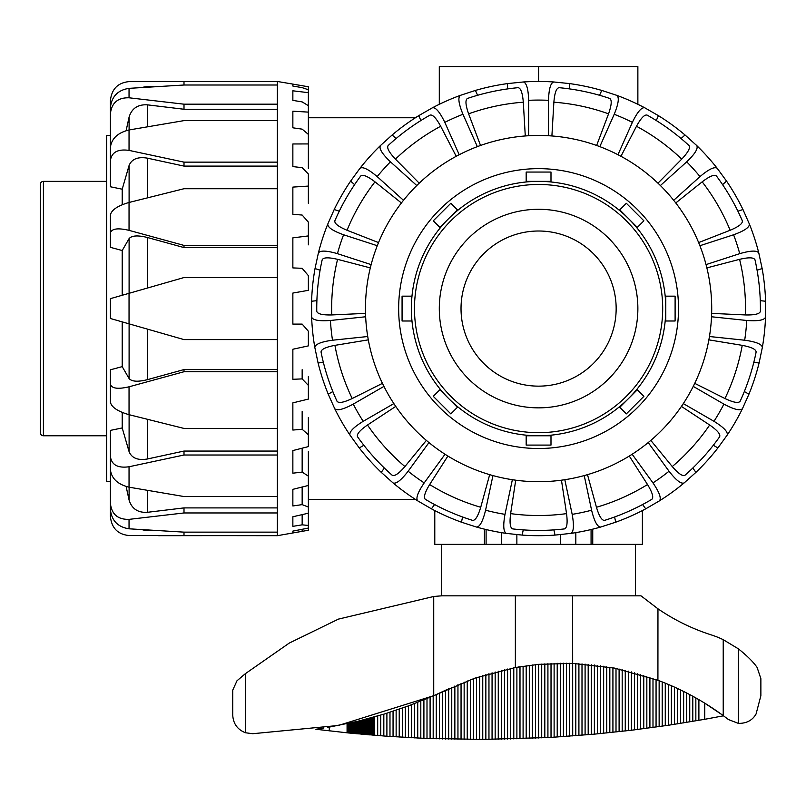 <?xml version="1.0" encoding="UTF-8"?>
<svg xmlns="http://www.w3.org/2000/svg" width="806" height="806" viewBox="0 0 806 806"><rect width="100%" height="100%" fill="white"/><g stroke="black" fill="none" stroke-linecap="round" stroke-linejoin="round"><path stroke-width="1.21" d="M560.301 534.65L560.301 544.372M592.742 529.139L592.742 544.372L642.392 544.372L642.392 510.581M434.787 510.581L434.787 544.372L484.426 544.372L484.426 529.139M501.352 532.615L501.352 544.372M308.366 499.388L415.412 499.388M415.412 117.767L308.366 117.767M516.868 534.65L516.868 544.372M486.099 529.542L486.099 544.372M637.868 104.317L637.868 66.566L439.3 66.566L439.3 104.317M538.589 66.566L538.589 81.466M591.07 529.542L591.07 544.372M575.816 532.615L575.816 544.372M515.719 480.185L510.631 513.624C509.442 522.933 510.148 528.021 512.727 528.907A221.841 221.841 0 0 0 564.442 528.907C567.031 528.021 567.726 522.933 566.547 513.624L561.46 480.185M538.589 481.706A173.129 173.129 0 0 0 711.718 308.577A173.129 173.129 0 0 0 538.589 135.448A173.129 173.129 0 0 0 365.461 308.577A173.129 173.129 0 0 0 538.589 481.706M398.658 308.577A139.932 139.932 0 0 1 538.589 168.645A139.932 139.932 0 0 1 678.511 308.577A139.932 139.932 0 0 1 538.589 448.509A139.932 139.932 0 0 1 398.658 308.577M316.889 300.678L311.59 301.232L311.63 317.08A227.111 227.111 0 0 0 314.824 347.446L318.078 362.952A227.111 227.111 0 0 0 328.233 394.194L334.712 408.652A227.111 227.111 0 0 0 349.975 435.099C349.048 431.945 353.461 427.341 363.194 421.306A208.502 208.502 0 0 1 353.26 404.108C343.165 409.519 336.979 411.03 334.712 408.652M365.521 313.383L331.74 314.945C322.36 315.146 317.373 313.917 316.758 311.257A221.841 221.841 0 0 1 316.748 308.577A221.841 221.841 0 0 1 322.168 259.834C323.317 257.356 328.455 257.195 337.583 259.341L370.307 267.894M711.648 313.383L745.429 314.945C754.809 315.146 759.806 313.917 760.411 311.257A221.841 221.841 0 0 0 760.421 308.577A221.841 221.841 0 0 0 755 259.834C753.862 257.356 748.724 257.195 739.586 259.341L706.862 267.894M617.96 154.712L632.367 122.361C637.355 112.044 641.465 107.188 644.699 107.772A227.111 227.111 0 0 0 616.802 95.36L601.75 90.423A227.111 227.111 0 0 0 569.61 83.592L553.853 81.98A227.111 227.111 0 0 0 523.316 81.98C526.509 82.756 528.293 88.862 528.655 100.317A208.502 208.502 0 0 1 548.513 100.317C548.876 88.862 550.659 82.756 553.853 81.98M673.675 200.301L700.001 176.605C708.746 169.21 714.489 166.439 717.199 168.293A227.111 227.111 0 0 0 696.767 145.604L685.019 134.975A227.111 227.111 0 0 0 658.442 115.661L644.699 107.772A227.111 227.111 0 0 1 645.727 108.326M706.036 264.61L739.727 253.658C750.729 250.475 757.086 250.273 758.809 253.074A227.111 227.111 0 0 0 749.379 224.038L742.971 209.54A227.111 227.111 0 0 0 726.538 181.088L717.199 168.293M683.307 403.594L713.985 421.306C723.717 427.341 728.12 431.945 727.193 435.099A227.111 227.111 0 0 0 742.457 408.652L748.945 394.194A227.111 227.111 0 0 0 759.091 362.952L762.345 347.446A227.111 227.111 0 0 0 765.539 317.08L765.579 301.232A227.111 227.111 0 0 0 762.144 268.559L758.809 253.074A227.111 227.111 0 0 1 759.091 254.202M632.146 454.241L652.971 482.895C659.399 492.375 661.555 498.37 659.429 500.869A227.111 227.111 0 0 0 684.133 482.925L695.931 472.356A227.111 227.111 0 0 0 717.914 447.935L727.193 435.099M564.815 479.711L572.179 514.349C574.194 525.623 573.731 531.98 570.769 533.401A227.111 227.111 0 0 0 600.631 527.053L615.713 522.197A227.111 227.111 0 0 0 645.727 508.828L659.429 500.869M492.94 475.58L485.575 510.218C482.834 521.351 479.822 526.953 476.537 527.053A227.111 227.111 0 0 0 506.41 533.401L522.157 535.093A227.111 227.111 0 0 0 555.012 535.093L570.769 533.401M506.41 533.401C503.448 531.98 502.974 525.623 504.999 514.349A208.502 208.502 0 0 1 485.575 510.218M447.894 456.045L429.648 484.527C424.782 492.547 423.351 497.483 425.346 499.337A221.841 221.841 0 0 0 472.588 520.374C475.308 520.616 478.018 516.253 480.729 507.266L489.675 474.653M462.563 516.989L461.465 522.197L476.537 527.053M512.364 479.711L504.999 514.349M418.737 501.493A227.111 227.111 0 0 1 417.74 500.869C415.614 498.37 417.77 492.375 424.208 482.895A208.502 208.502 0 0 1 408.138 471.228C401.116 480.275 396.078 484.174 393.046 482.925A227.111 227.111 0 0 0 417.74 500.869L431.442 508.828A227.111 227.111 0 0 0 461.465 522.197M428.963 442.575L408.138 471.228M395.756 406.405L367.506 425.004C359.788 430.354 356.474 434.283 357.552 436.792A221.841 221.841 0 0 0 392.149 475.218C394.537 476.548 398.789 473.656 404.914 466.553L426.354 440.398M384.371 468.044L381.238 472.356L393.046 482.925M445.023 454.241L424.208 482.895M383.938 386.396L353.26 404.108M368.312 339.86L334.933 345.351C325.725 347.104 321.09 349.341 321.05 352.071A221.841 221.841 0 0 0 337.029 401.257C338.671 403.433 343.729 402.526 352.212 398.527L382.437 383.354M332.838 391.535L328.233 394.194M393.862 403.594L363.194 421.306M314.824 347.446C315.257 344.192 321.151 341.774 332.505 340.223A208.502 208.502 0 0 1 330.43 320.476C319.005 321.302 312.738 320.173 311.63 317.08A227.111 227.111 0 0 0 314.824 347.446M365.652 316.768L330.43 320.476M367.727 336.515L332.505 340.223M318.36 253.074C320.083 250.273 326.45 250.475 337.452 253.658A208.502 208.502 0 0 1 343.588 234.778C332.807 230.889 327.548 227.312 327.79 224.038A227.111 227.111 0 0 0 318.36 253.074L315.025 268.559A227.111 227.111 0 0 0 311.59 301.232M377.268 245.719L343.588 234.778M401.398 202.961L374.992 181.844C367.526 176.161 362.76 174.227 360.705 176.02A221.841 221.841 0 0 0 334.853 220.804C334.319 223.484 338.379 226.637 347.033 230.264L378.528 242.576M339.266 211.192L334.198 209.54L327.79 224.038M371.133 264.61L337.452 253.658M359.97 168.293C362.69 166.439 368.423 169.21 377.178 176.605A208.502 208.502 0 0 1 390.457 161.845C382.195 153.916 378.84 148.495 380.402 145.604A227.111 227.111 0 0 0 359.97 168.293L350.63 181.088A227.111 227.111 0 0 0 334.198 209.54M416.783 185.541L390.457 161.845M456.216 156.293L440.68 126.26C436.167 118.029 432.61 114.321 430.001 115.127A221.841 221.841 0 0 0 388.16 145.523C386.588 147.76 389.016 152.294 395.444 159.125L419.211 183.184M396.109 138.541L392.149 134.975L380.402 145.604M403.494 200.301L377.178 176.605M431.442 108.326A227.111 227.111 0 0 1 432.469 107.772C435.703 107.188 439.814 112.044 444.811 122.361A208.502 208.502 0 0 1 462.946 114.281C458.624 103.672 457.768 97.365 460.367 95.36A227.111 227.111 0 0 0 432.469 107.772L418.737 115.661A227.111 227.111 0 0 0 392.149 134.975M477.354 146.642L462.946 114.281M525.28 135.962L523.306 102.201C522.52 92.851 520.777 88.015 518.067 87.683A221.841 221.841 0 0 0 467.48 98.443C465.143 99.833 465.515 104.961 468.608 113.827L480.537 145.473M477.585 95.289L475.419 90.423L460.367 95.36M459.219 154.712L444.811 122.361M523.316 81.98L507.558 83.592A227.111 227.111 0 0 0 475.419 90.423M507.558 88.912L507.558 83.592M528.655 135.73L528.655 100.317M616.802 95.36C619.411 97.365 618.545 103.672 614.222 114.281A208.502 208.502 0 0 1 632.367 122.361M599.583 95.289L601.75 90.423M551.898 135.962L553.873 102.201C554.649 92.851 556.392 88.015 559.102 87.683A221.841 221.841 0 0 1 609.689 98.443C612.026 99.833 611.653 104.961 608.56 113.827L596.642 145.473M599.815 146.642L614.222 114.281M695.931 144.798A227.111 227.111 0 0 1 696.767 145.604C698.328 148.495 694.973 153.916 686.712 161.845A208.502 208.502 0 0 1 700.001 176.605M681.06 138.541L685.019 134.975M620.952 156.293L636.488 126.26C641.002 118.029 644.568 114.321 647.168 115.127A221.841 221.841 0 0 1 689.009 145.523C690.581 147.76 688.153 152.294 681.725 159.125L657.958 183.184M660.386 185.541L686.712 161.845M600.631 527.053C597.347 526.953 594.334 521.351 591.594 510.218A208.502 208.502 0 0 1 572.179 514.349M553.903 529.885L555.012 535.093M584.229 475.58L591.594 510.218M749.379 224.038C749.63 227.312 744.361 230.889 733.591 234.778A208.502 208.502 0 0 1 739.727 253.658M737.903 211.192L742.971 209.54M675.771 202.961L702.177 181.844C709.653 176.161 714.408 174.227 716.463 176.02A221.841 221.841 0 0 1 742.326 220.804C742.85 223.484 738.79 226.637 730.135 230.264L698.641 242.576M699.9 245.719L733.591 234.778M765.539 317.08C764.431 320.173 758.174 321.302 746.749 320.476A208.502 208.502 0 0 1 744.673 340.223C756.018 341.774 761.912 344.192 762.345 347.446A227.111 227.111 0 0 0 765.539 317.08M760.29 300.678L765.579 301.232M711.517 316.768L746.749 320.476M742.457 408.652C740.19 411.03 734.004 409.519 723.909 404.108A208.502 208.502 0 0 1 713.985 421.306M744.331 391.535L748.945 394.194M743.213 394.255A221.841 221.841 0 0 1 740.14 401.257C738.508 403.433 733.44 402.526 724.957 398.527L694.732 383.354M693.241 386.396L723.909 404.108M685.019 482.179A227.111 227.111 0 0 1 684.133 482.925C681.09 484.174 676.053 480.275 669.03 471.228A208.502 208.502 0 0 1 652.971 482.895M692.797 468.044L695.931 472.356M681.423 406.405L709.673 425.004C717.38 430.354 720.695 434.283 719.627 436.792A221.841 221.841 0 0 1 685.019 475.218C682.642 476.548 678.38 473.656 672.254 466.553L650.815 440.398M648.215 442.575L669.03 471.228M349.975 435.099L359.254 447.935A227.111 227.111 0 0 0 381.238 472.356M740.14 401.257A221.841 221.841 0 0 0 756.119 352.071C756.078 349.341 751.454 347.104 742.235 345.351L708.867 339.86M629.285 456.045L647.52 484.527C652.397 492.547 653.827 497.483 651.822 499.337A221.841 221.841 0 0 1 604.581 520.374C601.86 520.616 599.15 516.253 596.45 507.266L587.493 474.653M614.605 516.989L615.713 522.197M523.265 529.885L522.157 535.093M642.594 504.526L645.727 508.828M434.575 504.526L431.442 508.828M713.3 445.275L717.914 447.935M363.869 445.275L359.254 447.935M709.441 336.515L744.673 340.223M753.801 362.398L759.091 362.952M323.377 362.398L318.078 362.952M757.086 270.201L762.144 268.559M320.093 270.201L315.025 268.559M722.589 184.655L726.538 181.088M354.59 184.655L350.63 181.088M656.275 120.527L658.442 115.661M420.903 120.527L418.737 115.661M548.513 135.73L548.513 100.317M569.61 88.912L569.61 83.592M110.422 456.7L110.422 469.989C111.691 478.744 117.898 484.477 129.041 487.187L129.041 466.755C117.898 468.316 111.691 464.961 110.422 456.7L110.422 430.384L122.21 427.946L122.21 412.42M110.422 387.948L110.422 369.803L122.21 366.629L122.21 321.886M292.86 533.048L292.86 531.104L308.366 528.081L308.366 530.247L277.345 535.688L129.041 535.527C117.898 534.428 111.691 528.162 110.422 516.737L110.422 481.706L106.694 481.706L106.694 135.448L110.422 135.448L110.422 100.418C111.691 88.992 117.898 82.726 129.041 81.618L277.345 81.577L158.591 81.466M142.229 87.451A18.619 18.619 0 0 1 147.347 86.736L153.462 86.736M147.347 530.036L147.347 530.419A18.619 18.619 0 0 1 142.229 529.703M308.366 528.081L308.366 525.452L302.159 524.837L292.86 526.348L292.86 516.757L308.366 513.2L308.366 507.045L302.159 504.627L292.86 505.966L292.86 489.343L308.366 485.464L308.366 476.155L302.159 472.094L292.86 473.182L292.86 450.564L308.366 446.615L308.366 434.736L302.159 429.286L292.86 430.051L292.86 402.869L308.366 399.091L308.366 385.399L302.159 378.901L292.86 379.294L292.86 349.24L308.366 345.885L308.366 331.226L302.159 324.093L292.86 324.093L292.86 293.062L308.366 290.331L308.366 275.632L302.159 268.307L292.86 267.914L292.86 237.861L308.366 235.916L308.366 244.833M277.345 535.688L277.345 81.577M129.041 88.348C117.898 90.071 111.691 96.438 110.422 107.44L110.422 113.575C111.691 102.795 117.898 97.536 129.041 97.788L129.041 88.348L184 85.013L184 81.577M110.422 147.256L110.422 113.575M277.345 109.253L184 109.253L147.347 104.84C137.897 104.306 131.811 108.367 129.101 117.021L126.119 130.673M184 109.253L184 104.186L129.041 97.788M129.041 129.968C117.898 132.678 111.691 138.41 110.422 147.166L110.422 160.454C111.691 152.183 117.898 148.838 129.041 150.39L129.041 129.968L184 120.618L277.345 120.618M277.345 166.096L184 166.096L147.347 158.147C137.897 156.576 131.811 159.004 129.101 165.431L122.21 189.198L110.422 186.77L110.422 160.454M184 166.096L184 162.137L129.041 150.39M129.041 202.467C117.898 205.691 111.691 209.812 110.422 214.799L110.422 232.934C111.691 228.612 117.898 227.755 129.041 230.355L129.041 202.467L184 188.725L277.345 188.725M277.345 247.573L184 247.573L147.347 237.478C137.897 235.13 131.811 235.503 129.101 238.596L122.21 250.525L110.422 247.341L110.422 232.934M184 247.573L184 245.407L129.041 230.355M110.422 247.341L110.422 229.206M129.041 293.313L110.422 298.643L110.422 318.501L129.041 323.841L129.041 293.313L184 277.546L277.345 277.546M277.345 339.598L184 339.598L129.041 323.841M129.041 386.799C117.898 389.399 111.691 388.532 110.422 384.21L110.422 402.355C111.691 407.342 117.898 411.453 129.041 414.687L129.041 386.799L184 371.737L277.345 371.737M122.21 366.629L129.101 378.548C131.811 381.641 137.897 382.024 147.347 379.676L184 369.571L184 371.737M110.422 369.803L110.422 384.21M277.345 428.429L184 428.429L129.041 414.687M129.041 466.755L184 455.007L277.345 455.007M122.21 427.946L129.101 451.713C131.811 458.14 137.897 460.569 147.347 458.997L184 451.058L184 455.007M277.345 496.536L184 496.536L129.041 487.187M129.041 519.366C117.898 519.618 111.691 514.349 110.422 503.579L110.422 509.714C111.691 520.716 117.898 527.074 129.041 528.807L129.041 519.366L184 512.959L277.345 512.959M126.119 486.481L129.101 500.123C131.811 508.777 137.897 512.848 147.347 512.314L184 507.901L184 512.959M110.422 469.888L110.422 503.579M277.345 532.141L184 532.141L129.041 528.807M158.591 535.688L277.345 535.567M184 532.141L184 535.567M302.159 378.901L302.159 369.732M308.366 376.473L308.366 385.399M302.159 429.286L302.159 411.544M308.366 417.437L308.366 434.736M302.159 472.094L302.159 448.196M308.366 451.572L308.366 476.155M302.159 504.627L302.159 487.026M308.366 485.464L308.366 507.045M302.159 524.837L302.159 514.631M308.366 513.2L308.366 525.452M302.159 531.466L302.159 529.29M292.86 84.106L308.366 86.776L308.366 89.758L302.159 87.632L292.86 86.051L292.86 84.096L277.345 81.466M292.86 90.806L308.366 92.67L308.366 105.697L302.159 101.899L292.86 100.387L292.86 90.806M292.86 111.188L308.366 112.125L308.366 134.39L302.159 129.151L292.86 127.811L292.86 111.188M308.366 235.916L308.366 222.113L302.159 215.051L292.86 214.285L292.86 187.093L308.366 186.075L308.366 174.025L302.159 167.668L292.86 166.59L292.86 143.972L308.366 143.931L308.366 168.454M308.366 186.075L308.366 203.334M308.366 143.931L308.366 134.39M308.366 112.125L308.366 105.697M308.366 92.67L308.366 89.758M184 507.901L277.345 507.901M184 451.058L277.345 451.058M184 369.571L277.345 369.571M277.345 104.186L184 104.186M184 85.013L277.345 85.013M277.345 162.137L184 162.137M277.345 245.407L184 245.407M122.21 295.268L122.21 250.525M122.21 204.734L122.21 189.198M742.971 407.604A227.111 227.111 0 0 1 726.538 436.066M765.579 315.912A227.111 227.111 0 0 1 762.345 347.446M43.403 181.37L43.403 435.784A3.103 3.103 0 0 1 40.3 432.681L40.3 184.473A3.103 3.103 0 0 1 43.403 181.37L106.694 181.37M538.589 386.145A77.567 77.567 0 0 0 616.157 308.577A77.567 77.567 0 0 0 538.589 231.01A77.567 77.567 0 0 0 461.022 308.577A77.567 77.567 0 0 0 538.589 386.145M538.589 407.856A99.289 99.289 0 0 0 637.868 308.577A99.289 99.289 0 0 0 538.589 209.288A99.289 99.289 0 0 0 439.3 308.577A99.289 99.289 0 0 0 538.589 407.856M526.177 435.18L526.177 445.093L550.992 445.093L550.992 435.784L538.589 435.784A127.207 127.207 0 0 0 665.796 308.577A127.207 127.207 0 0 0 538.589 181.37A127.207 127.207 0 0 0 411.372 308.577A127.207 127.207 0 0 0 538.589 435.784A127.207 127.207 0 0 0 665.796 308.577L665.796 320.99L675.106 320.99L675.106 296.165L665.192 296.165M550.992 181.975L550.992 172.061L526.177 172.061L526.177 181.975M457.838 210.275L450.826 203.273L433.275 220.824L440.288 227.826M411.987 296.165L402.073 296.165L402.073 320.99L411.987 320.99M440.288 389.318L433.275 396.33L450.826 413.881L457.838 406.869M619.33 406.869L626.343 413.881L643.893 396.33L636.881 389.318M636.881 227.826L643.893 220.824L626.343 203.273L619.33 210.275M665.192 320.99L665.796 320.99M550.992 435.784L550.992 435.18M721.914 714.65L704.756 703.175L704.736 719.305L668.335 725.269L631.441 730.236L594.375 734.145L554.115 737.168A1291.262 1291.252 -90 0 1 551.022 737.349A1291.262 1291.252 90 0 1 547.919 737.52L482.754 739.424L423.906 738.316L386.9 736.241L348.232 732.936L315.861 729.259L323.528 728.11M723.496 715.809L704.736 719.305M433.729 596.49A204.089 118.754 178.6 0 1 441.708 595.846L641.012 595.846L657.958 608.802A204.774 204.774 0 0 0 711.224 634.886A93.083 93.083 0 0 1 723.224 639.672L738.397 648.85C747.142 655.812 753.378 662.008 757.116 667.449L760.874 678.662L760.874 695.699L756.078 713.975C752.492 720.302 746.598 723.445 738.397 723.395L728.483 719.567L723.224 715.607A269.929 269.929 0 0 0 657.958 680.304L614.625 668.114L572.623 663.368L538.589 664.356L515.366 667.519L474.784 678.178L433.729 695.689L338.429 725.471L252.711 733.712L245.457 732.755C237.458 729.581 233.216 723.697 232.743 715.093L232.743 690.127L236.994 680.778L245.457 673.615L289.283 643.067L338.429 619.119L433.729 596.49L433.729 695.689L436.278 694.56L436.278 738.77M635.471 544.372L635.471 595.846M635.118 544.372L629.98 544.372M605.155 544.372L472.014 544.372M447.199 544.372L442.051 544.372M441.708 595.846L441.708 544.372M657.958 608.802L657.918 680.294M572.713 735.928L572.623 595.846M538.7 664.346L535.506 664.658L535.506 738.135M519.991 738.739L519.991 666.723L518.439 666.985M515.366 595.846L515.366 667.519L513.462 667.872M244.289 674.582L241.367 677.02M237.649 680.204L236.994 680.778M757.116 667.449C753.378 662.008 747.142 655.812 738.397 648.85L738.397 723.395M446.897 689.644L436.278 694.56M384.13 714.096L357.713 721.289L327.699 727.425M433.457 695.81L408.471 705.895L384.553 713.965M566.547 513.624A206.941 206.941 0 0 1 510.631 513.624M538.589 530.419A221.841 221.841 0 0 0 564.442 528.907M331.74 314.945A206.941 206.941 0 0 1 337.583 259.341M739.586 259.341A206.941 206.941 0 0 1 745.429 314.945M742.235 345.351A206.941 206.941 0 0 1 724.957 398.527M702.177 181.844A206.941 206.941 0 0 1 730.135 230.264M636.488 126.26A206.941 206.941 0 0 1 681.725 159.125M553.873 102.201A206.941 206.941 0 0 1 608.56 113.827M468.608 113.827A206.941 206.941 0 0 1 523.306 102.201M395.444 159.125A206.941 206.941 0 0 1 440.68 126.26M347.033 230.264A206.941 206.941 0 0 1 374.992 181.844M352.212 398.527A206.941 206.941 0 0 1 334.933 345.351M404.914 466.553A206.941 206.941 0 0 1 367.506 425.004M480.729 507.266A206.941 206.941 0 0 1 429.648 484.527M647.52 484.527A206.941 206.941 0 0 1 596.45 507.266M709.673 425.004A206.941 206.941 0 0 1 672.254 466.553M147.347 512.314L147.347 490.391M129.101 487.197L129.101 500.123M147.347 458.997L147.347 419.311M129.101 414.707L129.101 451.713M147.347 379.676L147.347 329.09M129.101 323.861L129.101 378.548M147.347 288.064L147.347 237.478M129.101 238.596L129.101 293.293M147.347 197.833L147.347 158.147M129.101 165.431L129.101 202.447M147.347 126.764L147.347 104.84M129.101 117.021L129.101 129.947M414.475 308.577A124.104 124.104 0 0 1 538.589 184.473A124.104 124.104 0 0 1 662.693 308.577A124.104 124.104 0 0 1 538.589 432.681A124.104 124.104 0 0 1 414.475 308.577M619.764 209.852L637.314 227.403M665.796 296.165L665.796 308.577M637.314 389.751L619.764 407.302M411.372 320.99L411.372 308.577A127.207 127.207 0 0 0 538.589 435.784L526.177 435.784M457.415 407.302L439.864 389.751M411.372 308.577L411.372 296.165M439.864 227.403L457.415 209.852M526.177 181.37L550.992 181.37M245.457 673.615L245.457 732.755M723.224 639.672L723.224 715.607M329.281 727.153L329.281 730.881M347.074 723.707L347.074 732.815M348.232 723.456L348.232 732.936M349.401 723.204L349.401 733.047M350.57 722.942L350.57 733.168M351.748 722.68L351.748 733.279M352.937 722.408L352.937 733.4M354.126 722.136L354.126 733.51M355.315 721.854L355.315 733.621M356.514 721.572L356.514 733.742M357.713 721.289L357.713 733.853M358.912 720.997L358.912 733.964M360.121 720.705L360.121 734.075M361.33 720.403L361.33 734.185M362.529 720.101L362.529 734.296M363.748 719.798L363.748 734.397M364.957 719.486L364.957 734.508M366.166 719.174L366.166 734.609M367.375 718.861L367.375 734.719M368.584 718.539L368.584 734.82M369.793 718.217L369.793 734.921M371.002 717.884L371.002 735.022M372.211 717.552L372.211 735.122M373.41 717.219L373.41 735.223M374.609 716.887L374.609 735.314M377.682 716.01L377.682 735.556M380.754 715.113L380.754 735.797M383.827 714.187L383.827 736.019M386.9 713.239L386.9 736.241M389.983 712.262L389.983 736.452M393.056 711.265L393.056 736.664M396.139 710.237L396.139 736.855M399.222 709.189L399.222 737.047M402.305 708.121L402.305 737.228M405.388 707.013L405.388 737.409M408.471 705.895L408.471 737.581M411.554 704.736L411.554 737.742M414.637 703.557L414.637 737.893M417.73 702.358L417.73 738.044M420.813 701.129L420.813 738.185M423.906 699.87L423.906 738.316M426.999 698.58L426.999 738.437M430.092 697.271L430.092 738.558M433.185 695.931L433.185 738.669M439.371 693.17L439.371 738.86M442.464 691.739L442.464 738.951M445.557 690.289L445.557 739.031M448.66 688.818L448.66 739.102M451.753 687.387L451.753 739.173M454.856 685.997L454.856 739.233M457.949 684.667L457.949 739.283M461.052 683.367L461.052 739.324M464.145 682.128L464.145 739.364M467.248 680.919L467.248 739.394M470.351 679.76L470.351 739.414M473.454 678.642L473.454 739.424M476.548 677.564L476.548 739.434M479.651 676.536L479.651 739.424M482.754 675.539L482.754 739.424M485.857 674.592L485.857 739.404M488.96 673.675L488.96 739.384M492.063 672.808L492.063 739.354M495.166 671.982L495.166 739.314M498.269 671.186L498.269 739.263M501.372 670.431L501.372 739.213M504.475 669.726L504.475 739.152M507.579 669.051L507.579 739.082M510.682 668.406L510.682 739.011M513.785 667.811L513.785 738.921M516.888 667.247L516.888 738.83M523.094 666.24L523.094 738.628M526.197 665.786L526.197 738.518M529.3 665.373L529.3 738.397M532.403 665L532.403 738.266M538.61 664.346L538.61 737.994M541.713 664.084L541.713 737.843M544.816 663.852L544.816 737.681M547.919 663.65L547.919 737.52M551.022 663.499L551.022 737.339M554.115 663.368L554.115 737.168M557.218 663.278L557.218 736.976M560.321 663.227L560.321 736.775M563.424 663.207L563.424 736.573M566.517 663.227L566.517 736.372M569.62 663.278L569.62 736.15M575.806 663.499L575.806 735.697M578.91 663.65L578.91 735.455M582.003 663.852L582.003 735.203M585.096 664.084L585.096 734.951M588.189 664.346L588.189 734.689M591.282 664.648L591.282 734.417M594.375 664.99L594.375 734.145M597.468 665.363L597.468 733.853M600.561 665.776L600.561 733.561M603.654 666.23L603.654 733.269M606.737 666.713L606.737 732.956M609.83 667.237L609.83 732.644M612.923 667.791L612.923 732.322M616.006 668.386L616.006 731.989M619.099 669.02L619.099 731.657M622.182 669.685L622.182 731.314M625.265 670.39L625.265 730.961M628.358 671.136L628.358 730.599M631.441 671.922L631.441 730.236M634.524 672.748L634.524 729.863M637.596 673.604L637.596 729.48M640.679 674.511L640.679 729.098M643.762 675.448L643.762 728.695M646.835 676.425L646.835 728.292M649.908 677.443L649.908 727.889M652.991 678.511L652.991 727.465M656.064 679.609L656.064 727.042M659.137 680.748L659.137 726.609M662.2 681.936L662.2 726.166M665.272 683.166L665.272 725.722M668.335 684.435L668.335 725.269M671.398 685.755L671.398 724.806M674.461 687.115L674.461 724.342M677.524 688.515L677.524 723.859M680.586 689.966L680.586 723.375M683.639 691.467L683.639 722.891M686.692 693.009L686.692 722.388M689.745 694.601L689.745 721.884M692.797 696.243L692.797 721.37M695.85 697.936L695.85 720.856M698.893 699.679L698.893 720.332M147.347 530.419L153.462 530.419M43.403 435.784L106.694 435.784"/></g></svg>
